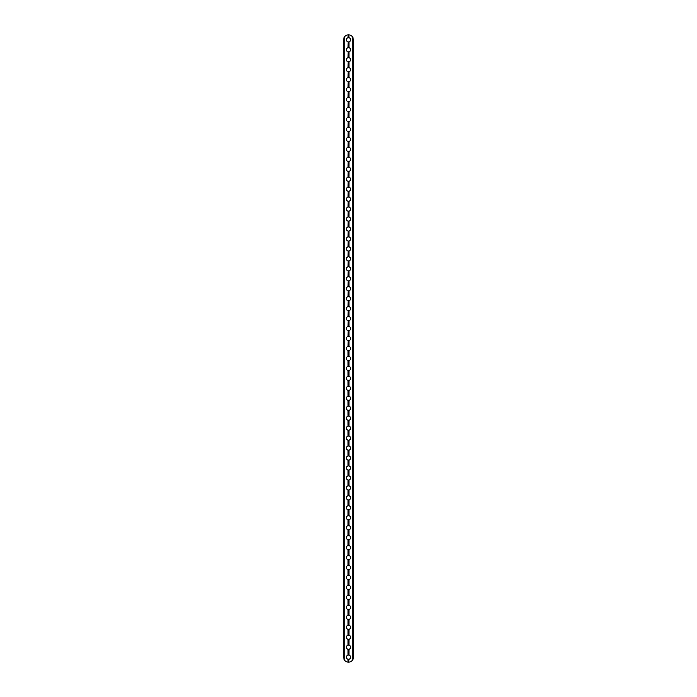 <?xml version="1.0" encoding="UTF-8"?>
<svg xmlns="http://www.w3.org/2000/svg" width="697" height="697" viewBox="0 0 697 697"><rect width="100%" height="100%" fill="white"/><g stroke="black" fill="none" stroke-linecap="round" stroke-linejoin="round"><path stroke-width="1.05" d="M348.857 34.859L348.143 34.859L348.143 37.743L348.857 37.743L348.857 34.859L348.979 37.769A2.117 2.117 0 0 1 348.979 41.89L348.979 47.727A2.117 2.117 0 0 1 348.979 51.848L348.979 57.685A2.117 2.117 0 0 1 348.979 61.806L348.979 67.644A2.117 2.117 0 0 1 348.979 71.756L348.979 77.594A2.117 2.117 0 0 1 348.979 81.715L348.979 87.552A2.117 2.117 0 0 1 348.979 91.673L348.979 97.51A2.117 2.117 0 0 1 348.979 101.631L348.979 107.469A2.117 2.117 0 0 1 348.979 111.59L348.979 117.427A2.117 2.117 0 0 1 348.979 121.548L348.979 127.385A2.117 2.117 0 0 1 348.979 131.506L348.979 137.344A2.117 2.117 0 0 1 348.979 141.456L348.979 147.294A2.117 2.117 0 0 1 348.979 151.415L348.979 157.252A2.117 2.117 0 0 1 348.979 161.373L348.979 167.21A2.117 2.117 0 0 1 348.979 171.331L348.979 177.169A2.117 2.117 0 0 1 348.979 181.29L348.979 187.127A2.117 2.117 0 0 1 348.979 191.248L348.979 197.085A2.117 2.117 0 0 1 348.979 201.206L348.979 207.044A2.117 2.117 0 0 1 348.979 211.156L348.979 216.994A2.117 2.117 0 0 1 348.979 221.115L348.979 226.952A2.117 2.117 0 0 1 348.979 231.073L348.979 236.91A2.117 2.117 0 0 1 348.979 241.031L348.979 246.869A2.117 2.117 0 0 1 348.979 250.99L348.979 256.827A2.117 2.117 0 0 1 348.979 260.948L348.979 266.785A2.117 2.117 0 0 1 348.979 270.906L348.979 276.744A2.117 2.117 0 0 1 348.979 280.856L348.979 286.694A2.117 2.117 0 0 1 348.979 290.815L348.979 296.652A2.117 2.117 0 0 1 348.979 300.773L348.979 306.61A2.117 2.117 0 0 1 348.979 310.731L348.979 316.569A2.117 2.117 0 0 1 348.979 320.69L348.979 326.527A2.117 2.117 0 0 1 348.979 330.648L348.979 336.485A2.117 2.117 0 0 1 348.979 340.606L348.979 346.444A2.117 2.117 0 0 1 348.979 350.556L348.979 356.394A2.117 2.117 0 0 1 348.979 360.515L348.979 366.352A2.117 2.117 0 0 1 348.979 370.473L348.979 376.31A2.117 2.117 0 0 1 348.979 380.431L348.979 386.269A2.117 2.117 0 0 1 348.979 390.39L348.979 396.227A2.117 2.117 0 0 1 348.979 400.348L348.979 406.185A2.117 2.117 0 0 1 348.979 410.306L348.979 416.144A2.117 2.117 0 0 1 348.979 420.256L348.979 426.094A2.117 2.117 0 0 1 348.979 430.215L348.979 436.052A2.117 2.117 0 0 1 348.979 440.173L348.979 446.01A2.117 2.117 0 0 1 348.979 450.131L348.979 455.969A2.117 2.117 0 0 1 348.979 460.09L348.979 465.927A2.117 2.117 0 0 1 348.979 470.048L348.979 475.885A2.117 2.117 0 0 1 348.979 480.006L348.979 485.844A2.117 2.117 0 0 1 348.979 489.956L348.979 495.794A2.117 2.117 0 0 1 348.979 499.915L348.979 505.752A2.117 2.117 0 0 1 348.979 509.873L348.979 515.71A2.117 2.117 0 0 1 348.979 519.831L348.979 525.669A2.117 2.117 0 0 1 348.979 529.79L348.979 535.627A2.117 2.117 0 0 1 348.979 539.748L348.979 545.585A2.117 2.117 0 0 1 348.979 549.706L348.979 555.544A2.117 2.117 0 0 1 348.979 559.656L348.979 565.494A2.117 2.117 0 0 1 348.979 569.615L348.979 575.452A2.117 2.117 0 0 1 348.979 579.573L348.979 585.41A2.117 2.117 0 0 1 348.979 589.531L348.979 595.369A2.117 2.117 0 0 1 348.979 599.49L348.979 605.327A2.117 2.117 0 0 1 348.979 609.448L348.979 615.285A2.117 2.117 0 0 1 348.979 619.406L348.979 625.244A2.117 2.117 0 0 1 348.979 629.356L348.979 635.194A2.117 2.117 0 0 1 348.979 639.315L348.979 645.152A2.117 2.117 0 0 1 348.979 649.273L348.979 655.11A2.117 2.117 0 0 1 348.979 659.231L348.561 662.15L348.021 662.124L348.021 659.231L348.143 662.141M344.057 659.406L344.057 37.594L343.525 39.825L343.525 657.175L344.274 659.798A4.975 4.975 0 0 0 348.021 662.124M348.857 662.141L348.857 659.257L348.143 659.257M348.021 659.231A2.117 2.117 0 0 1 348.021 655.11L348.021 649.273L348.021 655.11M348.143 655.084L348.857 655.084L348.857 649.299L348.143 649.299M348.021 649.273A2.117 2.117 0 0 1 348.021 645.152L348.021 639.315L348.021 645.152M348.143 645.126L348.857 645.126L348.857 639.341L348.143 639.341M348.021 639.315A2.117 2.117 0 0 1 348.021 635.194L348.021 629.356L348.021 635.194M348.143 635.167L348.857 635.167L348.857 629.382L348.143 629.382M348.021 629.356A2.117 2.117 0 0 1 348.021 625.244L348.021 619.406L348.021 625.244M348.143 625.218L348.857 625.218L348.857 619.433L348.143 619.433M348.021 619.406A2.117 2.117 0 0 1 348.021 615.285L348.021 609.448L348.021 615.285M348.143 615.259L348.857 615.259L348.857 609.474L348.143 609.474M348.021 609.448A2.117 2.117 0 0 1 348.021 605.327L348.021 599.49L348.021 605.327M348.143 605.301L348.857 605.301L348.857 599.516L348.143 599.516M348.021 599.49A2.117 2.117 0 0 1 348.021 595.369L348.021 589.531L348.021 595.369M348.143 595.343L348.857 595.343L348.857 589.557L348.143 589.557M348.021 589.531A2.117 2.117 0 0 1 348.021 585.41L348.021 579.573L348.021 585.41M348.143 585.384L348.857 585.384L348.857 579.599L348.143 579.599M348.021 579.573A2.117 2.117 0 0 1 348.021 575.452L348.021 569.615L348.021 575.452M348.143 575.426L348.857 575.426L348.857 569.641L348.143 569.641M348.021 569.615A2.117 2.117 0 0 1 348.021 565.494L348.021 559.656L348.021 565.494M348.143 565.467L348.857 565.467L348.857 559.682L348.143 559.682M348.021 559.656A2.117 2.117 0 0 1 348.021 555.544L348.021 549.706L348.021 555.544M348.143 555.518L348.857 555.518L348.857 549.733L348.143 549.733M348.021 549.706A2.117 2.117 0 0 1 348.021 545.585L348.021 539.748L348.021 545.585M348.143 545.559L348.857 545.559L348.857 539.774L348.143 539.774M348.021 539.748A2.117 2.117 0 0 1 348.021 535.627L348.021 529.79L348.021 535.627M348.143 535.601L348.857 535.601L348.857 529.816L348.143 529.816M348.021 529.79A2.117 2.117 0 0 1 348.021 525.669L348.021 519.831L348.021 525.669M348.143 525.643L348.857 525.643L348.857 519.857L348.143 519.857M348.021 519.831A2.117 2.117 0 0 1 348.021 515.71L348.021 509.873L348.021 515.71M348.143 515.684L348.857 515.684L348.857 509.899L348.143 509.899M348.021 509.873A2.117 2.117 0 0 1 348.021 505.752L348.021 499.915L348.021 505.752M348.143 505.726L348.857 505.726L348.857 499.941L348.143 499.941M348.021 499.915A2.117 2.117 0 0 1 348.021 495.794L348.021 489.956L348.021 495.794M348.143 495.767L348.857 495.767L348.857 489.982L348.143 489.982M348.021 489.956A2.117 2.117 0 0 1 348.021 485.844L348.021 480.006L348.021 485.844M348.143 485.818L348.857 485.818L348.857 480.033L348.143 480.033M348.021 480.006A2.117 2.117 0 0 1 348.021 475.885L348.021 470.048L348.021 475.885M348.143 475.859L348.857 475.859L348.857 470.074L348.143 470.074M348.021 470.048A2.117 2.117 0 0 1 348.021 465.927L348.021 460.09L348.021 465.927M348.143 465.901L348.857 465.901L348.857 460.116L348.143 460.116M348.021 460.09A2.117 2.117 0 0 1 348.021 455.969L348.021 450.131L348.021 455.969M348.143 455.943L348.857 455.943L348.857 450.157L348.143 450.157M348.021 450.131A2.117 2.117 0 0 1 348.021 446.01L348.021 440.173L348.021 446.01M348.143 445.984L348.857 445.984L348.857 440.199L348.143 440.199M348.021 440.173A2.117 2.117 0 0 1 348.021 436.052L348.021 430.215L348.021 436.052M348.143 436.026L348.857 436.026L348.857 430.241L348.143 430.241M348.021 430.215A2.117 2.117 0 0 1 348.021 426.094L348.021 420.256L348.021 426.094M348.143 426.067L348.857 426.067L348.857 420.282L348.143 420.282M348.021 420.256A2.117 2.117 0 0 1 348.021 416.144L348.021 410.306L348.021 416.144M348.143 416.118L348.857 416.118L348.857 410.333L348.143 410.333M348.021 410.306A2.117 2.117 0 0 1 348.021 406.185L348.021 400.348L348.021 406.185M348.143 406.159L348.857 406.159L348.857 400.374L348.143 400.374M348.021 400.348A2.117 2.117 0 0 1 348.021 396.227L348.021 390.39L348.021 396.227M348.143 396.201L348.857 396.201L348.857 390.416L348.143 390.416M348.021 390.39A2.117 2.117 0 0 1 348.021 386.269L348.021 380.431L348.021 386.269M348.143 386.243L348.857 386.243L348.857 380.457L348.143 380.457M348.021 380.431A2.117 2.117 0 0 1 348.021 376.31L348.021 370.473L348.021 376.31M348.143 376.284L348.857 376.284L348.857 370.499L348.143 370.499M348.021 370.473A2.117 2.117 0 0 1 348.021 366.352L348.021 360.515L348.021 366.352M348.143 366.326L348.857 366.326L348.857 360.541L348.143 360.541M348.021 360.515A2.117 2.117 0 0 1 348.021 356.394L348.021 350.556L348.021 356.394M348.143 356.367L348.857 356.367L348.857 350.582L348.143 350.582M348.979 47.727L348.857 41.916L348.143 41.916L348.021 47.727L348.143 41.916M348.021 41.89A2.117 2.117 0 0 1 348.021 37.769L348.143 34.859M348.979 57.685L348.857 51.874L348.143 51.874L348.021 57.685L348.143 51.874M348.021 51.848A2.117 2.117 0 0 1 348.021 47.727M348.143 47.701L348.857 47.701M348.979 67.644L348.857 61.833L348.143 61.833L348.021 67.644L348.143 61.833M348.021 61.806A2.117 2.117 0 0 1 348.021 57.685M348.143 57.659L348.857 57.659M348.979 77.594L348.857 71.782L348.143 71.782L348.021 77.594L348.143 71.782M348.021 71.756A2.117 2.117 0 0 1 348.021 67.644M348.143 67.618L348.857 67.618M348.979 87.552L348.857 81.741L348.143 81.741L348.021 87.552L348.143 81.741M348.021 81.715A2.117 2.117 0 0 1 348.021 77.594M348.143 77.567L348.857 77.567M348.979 97.51L348.857 91.699L348.143 91.699L348.021 97.51L348.143 91.699M348.021 91.673A2.117 2.117 0 0 1 348.021 87.552M348.143 87.526L348.857 87.526M348.979 107.469L348.857 101.657L348.143 101.657L348.021 107.469L348.143 101.657M348.021 101.631A2.117 2.117 0 0 1 348.021 97.51M348.143 97.484L348.857 97.484M348.979 117.427L348.857 111.616L348.143 111.616L348.021 117.427L348.143 111.616M348.021 111.59A2.117 2.117 0 0 1 348.021 107.469M348.143 107.443L348.857 107.443M348.979 127.385L348.857 121.574L348.143 121.574L348.021 127.385L348.143 121.574M348.021 121.548A2.117 2.117 0 0 1 348.021 117.427M348.143 117.401L348.857 117.401M348.979 137.344L348.857 131.533L348.143 131.533L348.021 137.344L348.143 131.533M348.021 131.506A2.117 2.117 0 0 1 348.021 127.385M348.143 127.359L348.857 127.359M348.979 147.294L348.857 141.482L348.143 141.482L348.021 147.294L348.143 141.482M348.021 141.456A2.117 2.117 0 0 1 348.021 137.344M348.143 137.318L348.857 137.318M348.979 157.252L348.857 151.441L348.143 151.441L348.021 157.252L348.143 151.441M348.021 151.415A2.117 2.117 0 0 1 348.021 147.294M348.143 147.267L348.857 147.267M348.979 167.21L348.857 161.399L348.143 161.399L348.021 167.21L348.143 161.399M348.021 161.373A2.117 2.117 0 0 1 348.021 157.252M348.143 157.226L348.857 157.226M348.979 177.169L348.857 171.357L348.143 171.357L348.021 177.169L348.143 171.357M348.021 171.331A2.117 2.117 0 0 1 348.021 167.21M348.143 167.184L348.857 167.184M348.979 187.127L348.857 181.316L348.143 181.316L348.021 187.127L348.143 181.316M348.021 181.29A2.117 2.117 0 0 1 348.021 177.169M348.143 177.143L348.857 177.143M348.979 197.085L348.857 191.274L348.143 191.274L348.021 197.085L348.143 191.274M348.021 191.248A2.117 2.117 0 0 1 348.021 187.127M348.143 187.101L348.857 187.101M348.979 207.044L348.857 201.233L348.143 201.233L348.021 207.044L348.143 201.233M348.021 201.206A2.117 2.117 0 0 1 348.021 197.085M348.143 197.059L348.857 197.059M348.979 216.994L348.857 211.182L348.143 211.182L348.021 216.994L348.143 211.182M348.021 211.156A2.117 2.117 0 0 1 348.021 207.044M348.143 207.018L348.857 207.018M348.979 226.952L348.857 221.141L348.143 221.141L348.021 226.952L348.143 221.141M348.021 221.115A2.117 2.117 0 0 1 348.021 216.994M348.143 216.967L348.857 216.967M348.979 236.91L348.857 231.099L348.143 231.099L348.021 236.91L348.143 231.099M348.021 231.073A2.117 2.117 0 0 1 348.021 226.952M348.143 226.926L348.857 226.926M348.979 246.869L348.857 241.057L348.143 241.057L348.021 246.869L348.143 241.057M348.021 241.031A2.117 2.117 0 0 1 348.021 236.91M348.143 236.884L348.857 236.884M348.979 256.827L348.857 251.016L348.143 251.016L348.021 256.827L348.143 251.016M348.021 250.99A2.117 2.117 0 0 1 348.021 246.869M348.143 246.843L348.857 246.843M348.979 266.785L348.857 260.974L348.143 260.974L348.021 266.785L348.143 260.974M348.021 260.948A2.117 2.117 0 0 1 348.021 256.827M348.143 256.801L348.857 256.801M348.979 276.744L348.857 270.933L348.143 270.933L348.021 276.744L348.143 270.933M348.021 270.906A2.117 2.117 0 0 1 348.021 266.785M348.143 266.759L348.857 266.759M348.979 286.694L348.857 280.882L348.143 280.882L348.021 286.694L348.143 280.882M348.021 280.856A2.117 2.117 0 0 1 348.021 276.744M348.143 276.718L348.857 276.718M348.979 296.652L348.857 290.841L348.143 290.841L348.021 296.652L348.143 290.841M348.021 290.815A2.117 2.117 0 0 1 348.021 286.694M348.143 286.667L348.857 286.667M348.979 306.61L348.857 300.799L348.143 300.799L348.021 306.61L348.143 300.799M348.021 300.773A2.117 2.117 0 0 1 348.021 296.652M348.143 296.626L348.857 296.626M348.979 316.569L348.857 310.757L348.143 310.757L348.021 316.569L348.143 310.757M348.021 310.731A2.117 2.117 0 0 1 348.021 306.61M348.143 306.584L348.857 306.584M348.979 326.527L348.857 320.716L348.143 320.716L348.021 326.527L348.143 320.716M348.021 320.69A2.117 2.117 0 0 1 348.021 316.569M348.143 316.543L348.857 316.543M348.979 336.485L348.857 330.674L348.143 330.674L348.021 336.485L348.143 330.674M348.021 330.648A2.117 2.117 0 0 1 348.021 326.527M348.143 326.501L348.857 326.501M348.979 346.444L348.857 340.633L348.143 340.633L348.021 346.444L348.143 340.633M348.021 340.606A2.117 2.117 0 0 1 348.021 336.485M348.143 336.459L348.857 336.459M348.021 350.556A2.117 2.117 0 0 1 348.021 346.444M348.143 346.418L348.857 346.418M344.057 37.594L344.274 37.202A4.975 4.975 0 0 1 348.021 34.876M348.979 34.876A4.975 4.975 0 0 1 352.726 37.202L353.475 39.825L353.475 657.175M348.979 662.124A4.975 4.975 0 0 0 352.726 659.798L353.388 658.116L353.475 39.825M343.525 657.175L343.525 39.825M344.274 37.202L344.274 659.798M352.726 659.798L352.726 37.202M352.943 37.594L352.943 659.406M348.561 34.85L348.561 37.716M348.439 37.716L348.439 34.85M348.439 662.15L348.439 659.284M348.561 659.284L348.561 662.15M348.561 649.325L348.561 655.058M348.439 655.058L348.439 649.325M348.561 639.376L348.561 645.1M348.439 645.1L348.439 639.376M348.561 629.417L348.561 635.141M348.439 635.141L348.439 629.417M348.561 619.459L348.561 625.183M348.439 625.183L348.439 619.459M348.561 609.5L348.561 615.224M348.439 615.224L348.439 609.5M348.561 599.542L348.561 605.275M348.439 605.275L348.439 599.542M348.561 589.584L348.561 595.316M348.439 595.316L348.439 589.584M348.561 579.625L348.561 585.358M348.439 585.358L348.439 579.625M348.561 569.676L348.561 575.4M348.439 575.4L348.439 569.676M348.561 559.717L348.561 565.441M348.439 565.441L348.439 559.717M348.561 549.759L348.561 555.483M348.439 555.483L348.439 549.759M348.561 539.8L348.561 545.524M348.439 545.524L348.439 539.8M348.561 529.842L348.561 535.575M348.439 535.575L348.439 529.842M348.561 519.884L348.561 525.616M348.439 525.616L348.439 519.884M348.561 509.925L348.561 515.658M348.439 515.658L348.439 509.925M348.561 499.976L348.561 505.7M348.439 505.7L348.439 499.976M348.561 490.017L348.561 495.741M348.439 495.741L348.439 490.017M348.561 480.059L348.561 485.783M348.439 485.783L348.439 480.059M348.561 470.1L348.561 475.824M348.439 475.824L348.439 470.1M348.561 460.142L348.561 465.875M348.439 465.875L348.439 460.142M348.561 450.184L348.561 455.916M348.439 455.916L348.439 450.184M348.561 440.225L348.561 445.958M348.439 445.958L348.439 440.225M348.561 430.276L348.561 436M348.439 436L348.439 430.276M348.561 420.317L348.561 426.041M348.439 426.041L348.439 420.317M348.561 410.359L348.561 416.083M348.439 416.083L348.439 410.359M348.561 400.4L348.561 406.124M348.439 406.124L348.439 400.4M348.561 390.442L348.561 396.175M348.439 396.175L348.439 390.442M348.561 380.484L348.561 386.216M348.439 386.216L348.439 380.484M348.561 370.525L348.561 376.258M348.439 376.258L348.439 370.525M348.561 360.576L348.561 366.3M348.439 366.3L348.439 360.576M348.561 350.617L348.561 356.341M348.439 356.341L348.439 350.617M348.439 47.675L348.439 41.942M348.561 41.942L348.561 47.675M348.439 57.624L348.439 51.9M348.561 51.9L348.561 57.624M348.439 67.583L348.439 61.859M348.561 61.859L348.561 67.583M348.439 77.541L348.439 71.817M348.561 71.817L348.561 77.541M348.439 87.5L348.439 81.776M348.561 81.776L348.561 87.5M348.439 97.458L348.439 91.725M348.561 91.725L348.561 97.458M348.439 107.416L348.439 101.684M348.561 101.684L348.561 107.416M348.439 117.375L348.439 111.642M348.561 111.642L348.561 117.375M348.439 127.324L348.439 121.6M348.561 121.6L348.561 127.324M348.439 137.283L348.439 131.559M348.561 131.559L348.561 137.283M348.439 147.241L348.439 141.517M348.561 141.517L348.561 147.241M348.439 157.2L348.439 151.476M348.561 151.476L348.561 157.2M348.439 167.158L348.439 161.425M348.561 161.425L348.561 167.158M348.439 177.116L348.439 171.384M348.561 171.384L348.561 177.116M348.439 187.075L348.439 181.342M348.561 181.342L348.561 187.075M348.439 197.024L348.439 191.3M348.561 191.3L348.561 197.024M348.439 206.983L348.439 201.259M348.439 216.941L348.439 211.217M348.561 201.259L348.561 206.983M348.561 211.217L348.561 216.941M348.439 226.9L348.439 221.176M348.561 221.176L348.561 226.9M348.439 236.858L348.439 231.125M348.561 231.125L348.561 236.858M348.439 246.816L348.439 241.084M348.561 241.084L348.561 246.816M348.439 256.775L348.439 251.042M348.561 251.042L348.561 256.775M348.439 266.724L348.439 261M348.561 261L348.561 266.724M348.439 276.683L348.439 270.959M348.561 270.959L348.561 276.683M348.439 286.641L348.439 280.917M348.561 280.917L348.561 286.641M348.439 296.6L348.439 290.876M348.561 290.876L348.561 296.6M348.439 306.558L348.439 300.825M348.561 300.825L348.561 306.558M348.439 316.516L348.439 310.784M348.561 310.784L348.561 316.516M348.439 326.475L348.439 320.742M348.561 320.742L348.561 326.475M348.439 336.424L348.439 330.7M348.561 330.7L348.561 336.424M348.439 346.383L348.439 340.659M348.561 340.659L348.561 346.383"/></g></svg>
